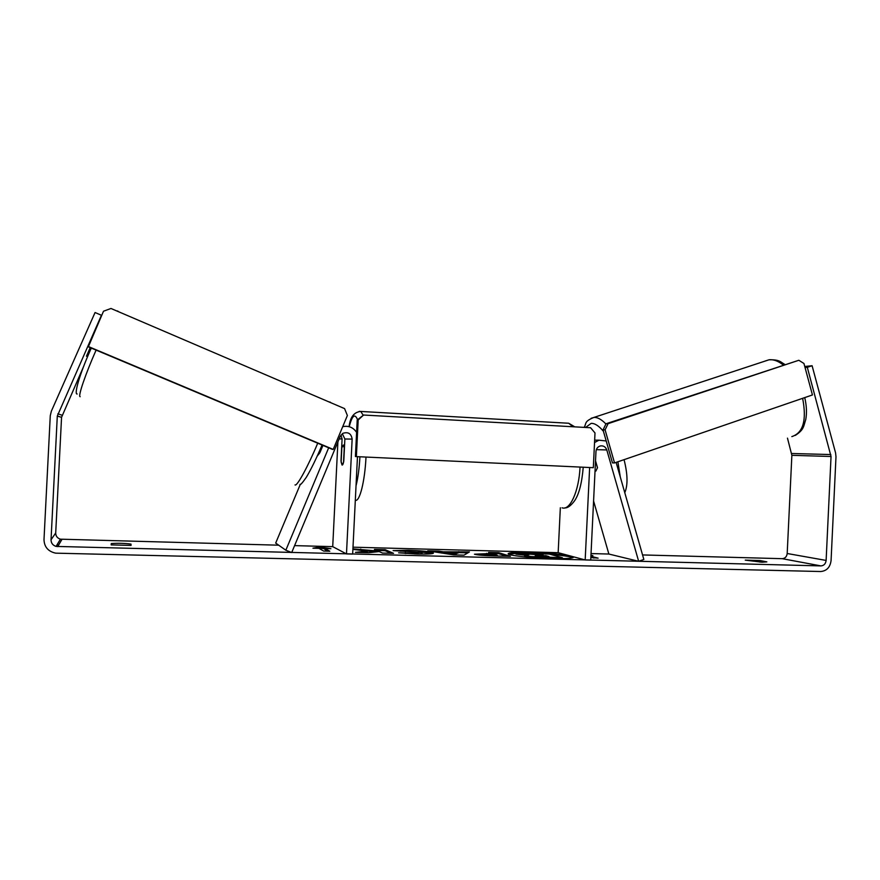 <?xml version="1.0" encoding="UTF-8"?>
<svg xmlns="http://www.w3.org/2000/svg" width="880" height="880" viewBox="0 0 880 880"><rect width="100%" height="100%" fill="white"/><g stroke="black" fill="none" stroke-linecap="round" stroke-linejoin="round"><path stroke-width="1.32" d="M593.582 501.006L608.872 554.037L638.66 561.308L606.793 449.955C605.616 446.831 603.46 445.489 600.325 445.94C597.729 446.743 596.288 448.569 595.98 451.44L590.722 560.098L585.178 559.955L589.644 467.511M606.21 440.979L598.994 440.187L594.539 442.53M560.34 507.738L558.162 552.684L585.178 559.955M638.66 561.308L643.841 559.438L616.121 462.396M595.529 460.801L597.498 467.643L595.903 471.075L595.034 470.921M322.949 445.401L319.957 452.562L317.174 456.181M340.934 435.083L342.089 438.944L341.011 460.9L342.045 465.025C342.661 465.289 343.244 464.013 343.772 461.219L344.872 438.988L342.309 433.708M300.344 484.264L275.682 543.081L285.835 550.22L291.698 552.541L340.219 436.359L342.903 433.323C348.194 431.651 351.274 433.576 352.143 439.109L346.478 553.927L352.66 554.081L357.467 456.654M342.716 426.668C348.612 425.469 353.243 427.383 356.609 432.41M337.898 441.925L332.717 546.645L346.478 553.927M285.835 550.22L328.669 447.799M90.915 347.919L87.384 356.609M319.341 453.629L318.494 453.277M570.251 555.94C561.033 554.18 547.734 553.003 530.332 552.42C516.472 552.112 509.08 552.552 508.134 553.718C507.243 555.39 531.19 558.096 551.705 558.558C565.488 558.833 572.748 558.404 573.463 557.249L572.275 556.479M572.88 557.711C570.031 556.534 562.628 555.445 550.682 554.455M542.399 553.883L519.607 553.278M111.155 544.896L131.065 545.413L130.966 544.082C124.443 543.257 117.887 543.081 111.298 543.565L111.155 544.896M762.014 562.21L745.261 560.131L760.089 560.549L766.865 561.88L762.014 562.21M352.891 549.362L367.345 551.166L355.443 552.365L368.698 552.706L379.181 551.562L382.503 553.069L393.558 553.344L385.187 549.703L374.462 549.417L376.497 550.341L373.406 550.649L352.924 548.856M443.322 551.826L469.425 551.925L464.024 555.159L453.772 554.895L427.702 550.825L438.856 551.122L443.322 551.826L443.278 552.805L448.459 552.937M820.886 565.906L56.089 546.414C52.789 545.336 51.095 543.125 51.04 539.781L57.299 416.064L101.431 315.26L95.062 312.521L51.359 411.18L50.27 415.701L44 539.594C44.264 546.964 48.147 551.485 55.66 553.157L820.71 571.527C826.716 570.944 830.17 567.292 831.072 560.56L835.989 456.742L835.571 452.881L812.097 365.739L807.301 367.312L831.039 456.489L826.122 560.428C825.671 563.772 823.955 565.609 820.974 565.917L782.21 558.679L642.554 554.939M608.872 554.037L591.041 553.564M558.162 552.684L353.001 547.184M332.717 546.645L294.591 545.622M278.696 545.193L60.423 539.176C57.343 538.175 55.759 536.107 55.704 532.983L61.556 417.329L83.941 365.717M312.95 548.196L319.528 547.063L330.891 548.669L324.918 548.504L329.802 551.232L323.686 551.078L318.945 548.35L312.95 548.196M590.953 555.511L592.878 555.566L590.953 555.335M590.909 556.281L598.136 558.151L590.854 557.524M474.463 554.213L491.744 553.454L488.565 552.431L498.762 552.706L510.433 556.347L494.197 555.929C484.022 555.643 477.444 555.071 474.463 554.213M393.118 550.605L408.221 550.253C420.365 550.638 428.538 551.43 432.74 552.618L433.422 553.102C433.015 553.916 427.603 554.224 417.186 554.026L398.585 552.816L414.953 553.08L421.751 552.343L393.118 550.605M90.2 347.622L86.46 356.224M805.035 367.543L807.301 367.312M804.749 366.476L812.097 365.739M787.479 438.141L791.868 455.323L787.193 553.509C786.775 556.677 785.136 558.393 782.287 558.679L782.21 558.679M58.553 545.193L57.101 544.72M760.089 560.549L760.012 562.133M111.298 543.565L111.232 544.907M130.966 544.082L130.9 545.435M525.129 555.599L524.337 555.181L528.902 554.664L515.966 553.19L538.681 554.774L543.114 554.884L539.308 553.806L549.285 554.07L562.408 557.711L531.333 556.545L525.129 555.599L525.041 556.567L524.337 555.181M531.289 557.491L531.333 556.545M529.738 557.37L525.085 556.567M560.725 558.657L540.562 558.107M562.364 558.635L562.408 557.711M539.374 554.785L539.308 553.806M524.381 555.115L515.922 554.147L515.966 553.19M515.955 553.377L508.662 554.224M317.911 548.328L319.473 548.053L319.528 547.063M319.473 548.053L324.907 548.823M327.844 551.188L324.874 549.505L324.918 548.504M590.865 557.238L593.967 558.041M456.929 552.893L448.47 552.673L455.576 553.817L456.929 552.893L455.532 554.807L455.576 553.817M455.532 554.807L448.426 553.663L448.47 552.673M456.918 553.157L457.897 553.179L457.941 552.211M457.897 553.179L458.766 551.65M458.722 552.618L467.874 552.86M435.226 552.002L438.812 552.101L438.856 551.122M438.812 552.101L443.278 552.805M484.803 554.444L497.233 555.214L494.197 554.235L489.28 554.114L484.55 554.29L485.265 555.555M497.189 556.006L497.233 555.214M484.55 554.29L484.759 555.423M475.134 554.4L484.583 554.246M491.711 554.169L491.744 553.454L498.707 553.663L498.762 552.706M498.707 553.663L506.946 556.259M367.345 551.166L367.29 552.178L363.407 552.574M376.497 550.341L376.442 551.342L373.362 551.639L357.775 549.978M360.679 550.044L360.734 549.054M373.362 551.639L373.406 550.649M391.05 553.278L385.143 550.693L376.486 550.462M385.143 550.693L385.187 549.703M418.55 551.716L432.542 553.553M405.119 553.443L405.35 552.431M405.306 553.432L405.977 553.509M419.496 554.07L422.081 553.608L422.125 552.607M400.026 551.155L404.712 551.155M535.205 555.786L548.988 556.556L545.886 555.676L535.205 555.786M545.842 556.479L545.886 555.676M341.825 447.799L343.343 445.049L344.256 447.931L343.541 462.352L342.045 465.025L341.121 462.055L341.825 447.799M356.367 456.61L593.318 467.687L595.001 432.96L590.601 427.746L363.594 415.03L358.182 419.969L356.367 456.61L355.41 456.522L357.214 420.035L363.594 415.03M358.182 419.969L357.214 420.035M332.541 449.427L88.319 346.841L103.51 311.223L110.979 308.473L344.575 408.606L347.38 415.492L333.212 449.405L332.541 449.427M333.212 449.405L87.967 346.368M595.518 461.065L597.487 467.929M614.537 462.935L812.438 394.955L803.946 363.484L798.831 360.272L608.069 423.665L605.088 429.847L614.537 462.935L612.469 462.891L603.042 429.924L606.023 423.764L608.069 423.665M798.831 360.272L606.023 423.764M605.088 429.847L603.042 429.924M596.332 449.647L606.793 449.955M344.872 438.988L352.143 439.109M339.163 438.9L342.089 438.944M80.157 396.704L80.047 396.649C77.957 396.154 85.558 373.89 96.096 350.108M116.831 310.981L117.81 311.036M329.978 401.995L330.814 402.699M317.724 443.201C308.099 466.257 297.231 486.167 295.141 484.979L295.02 484.924M61.941 539.396L57.717 546.634M62.062 415.217L57.838 413.809M61.556 417.329L57.299 416.064M55.704 532.983L51.04 539.781M787.193 553.509L826.122 560.428M791.868 455.323L831.039 456.489M791.67 453.497L830.83 454.553M525.041 556.567L525.096 555.588M544.819 558.25L544.863 557.26M492.294 555.874L492.327 555.082M484.726 555.412L484.77 554.433M486.607 554.081L486.64 553.322M408.177 551.1L408.221 550.253M432.696 553.52L432.74 552.618L432.718 553.509M414.909 553.96L414.953 553.08M539.143 556.259L539.176 555.5M572.99 426.756L568.711 423.247L565.939 423.082M359.205 411.356L360.745 411.444L363.077 415.074M357.555 419.727C354.893 413.105 352.121 415.426 349.239 426.701M356.026 485.804C357.973 478.159 359.271 468.479 359.931 456.775M366.003 457.061C364.826 481.745 359.59 502.194 355.322 500.269M562.045 507.793C569.932 510.972 578.952 491.359 580.052 467.06M783.189 364.925C778.162 360.976 773.432 359.271 768.999 359.81L765.05 361.064M591.14 418.297L594.044 417.428C597.575 417.252 601.535 419.441 605.913 423.984M603.438 431.31C598.917 425.898 594.825 423.247 591.173 423.357L585.574 427.46M624.063 459.668C627.737 474.265 627.968 485.265 624.778 492.69M791.835 436.601C803.231 432.905 806.828 420.145 802.637 398.321M620.29 476.993L617.892 461.78M594.649 440.143L598.994 440.187M332.035 403.227L115.61 310.464M91.289 348.084C78.54 376.486 74.052 394.757 77.187 393.998M322.058 445.027C316.25 458.744 311.003 469.502 306.328 477.279C302.533 482.746 300.41 485.155 299.948 484.484M60.423 539.176L56.089 546.414M782.287 558.679L820.974 565.917M349.096 426.657C350.141 417.153 354.013 412.082 360.745 411.444L568.711 423.247L574.772 426.855M343.343 445.049L344.575 445.104M583.231 467.214C581.922 482.856 579.117 493.944 574.783 500.489C571.076 505.593 567.754 508.068 564.817 507.903M584.144 427.383C586.663 423.346 583.869 421.531 593.846 417.45L769.065 359.788C779.988 359.546 780.428 362.087 784.773 364.397M804.738 397.595C806.597 405.57 806.949 412.863 805.772 419.485C803.462 426.514 804.111 429.649 795.322 435.391"/></g></svg>
